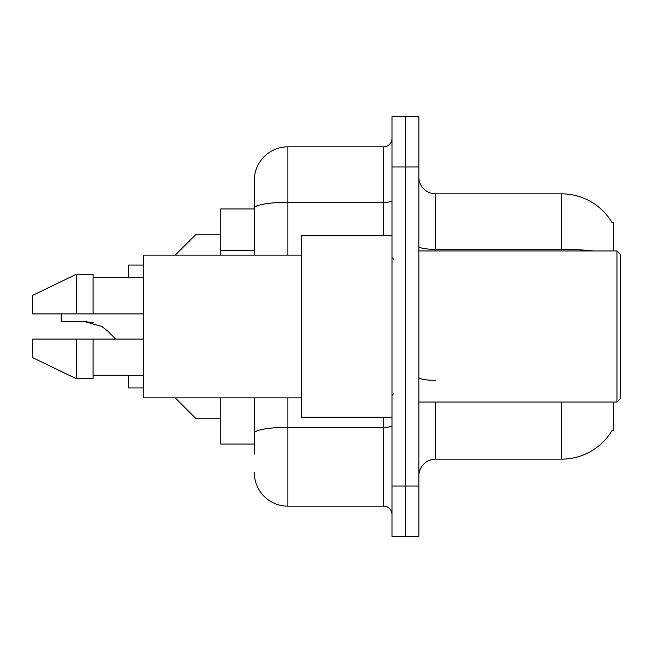 <?xml version="1.0" encoding="UTF-8"?>
<svg xmlns="http://www.w3.org/2000/svg" width="653" height="653" viewBox="0 0 653 653"><rect width="100%" height="100%" fill="white"/><g stroke="black" fill="none" stroke-linecap="round" stroke-linejoin="round"><path stroke-width="0.98" d="M613.632 402.06L613.632 430.605L611.983 430.605L612.277 430.107A58.77 58.77 0 0 1 561.58 459.149L435.641 459.149A16.79 16.79 0 0 0 418.851 475.947M613.632 250.94L613.632 222.395L612.106 222.6A58.77 58.77 0 0 0 561.58 193.851L435.641 193.851A16.79 16.79 0 0 1 418.851 177.053A16.79 16.79 0 0 0 435.641 193.851L435.641 250.94M254.295 208.96L220.714 208.96L220.714 255.135M254.295 444.04L220.714 444.04L220.714 397.865M405.423 486.02L405.423 536.391L418.851 536.391L418.851 486.02L405.423 486.02L405.423 536.391L391.988 536.391L391.988 486.02L405.423 486.02L405.423 166.98L405.423 486.02M391.988 486.02L391.988 116.609L405.423 116.609L405.423 166.98L405.423 116.609L418.851 116.609L418.851 486.02M254.295 454.113L254.295 397.865M391.988 116.609L405.423 116.609M287.883 397.865L287.883 506.165L383.589 506.165L383.589 417.177M254.295 180.416L254.295 208.168L254.295 180.416A33.581 33.581 0 0 1 287.883 146.835L383.589 146.835A8.399 8.399 0 0 0 391.988 138.436M254.295 255.135L254.295 208.168A33.581 5.828 180 0 1 287.883 202.332L383.589 202.332L383.589 146.835M391.988 514.564A8.399 8.399 0 0 0 383.589 506.165M287.883 506.165A33.581 33.581 0 0 1 254.295 472.584M175.208 397.865L195.525 418.181L175.208 397.865M143.472 387.955L128.363 387.955L143.472 387.955L128.363 387.955L143.472 387.955L128.363 387.955L143.472 387.955L128.363 387.955L143.472 387.955L128.363 387.955L143.472 387.955L128.363 387.955L143.472 387.955L128.363 387.955L143.472 387.955L128.363 387.955L128.363 375.271M175.135 397.791L195.525 418.181L175.135 397.791M61.194 313.905L61.194 321.464L84.229 321.464L93.412 322.745L84.229 321.464L101.917 326.5L107.974 331.3L115.769 339.095M101.917 326.5L107.974 331.3M175.208 255.135L195.525 234.819L175.208 255.135M143.472 265.045L128.363 265.045L128.363 277.729M175.135 255.209L195.525 234.819L175.135 255.209M84.229 321.464L61.194 321.464L84.229 321.464L93.412 322.745L84.229 321.464L61.194 321.464L84.229 321.464L93.412 322.745L84.229 321.464L61.194 321.464L84.229 321.464L93.412 322.745L84.229 321.464L61.194 321.464L84.229 321.464L93.412 322.745L84.229 321.464L61.194 321.464L84.229 321.464L93.412 322.745L84.229 321.464L61.194 321.464L84.229 321.464L93.412 322.745L84.229 321.464L61.194 321.464L84.229 321.464L93.412 322.745M616.995 250.94L620.35 254.295L620.35 398.705L616.995 402.06L616.995 250.94L418.851 250.94M391.988 235.823L301.311 235.823L301.311 417.177L391.988 417.177M301.311 255.135L143.472 255.135L143.472 397.865L301.311 397.865M32.65 295.368L76.311 274.268L32.65 295.368L32.65 313.905L143.472 313.905M143.472 277.729L93.101 277.729M93.101 313.905L93.101 274.268L76.311 274.268L76.311 313.905M76.311 378.732L32.65 357.632L76.311 378.732L93.101 378.732L93.101 339.095L76.311 339.095L76.311 378.732M93.101 375.271L143.472 375.271M143.472 339.095L93.101 339.095L143.472 339.095M76.311 339.095L32.65 339.095L32.65 357.632M220.714 418.181L195.525 418.181L187.133 409.782M187.133 243.218L195.525 234.819L220.714 234.819M254.295 250.589L220.714 250.589M435.641 402.06L435.641 459.149M561.58 459.149L561.58 402.06M612.106 222.6A58.77 58.77 0 0 0 561.58 193.851L561.58 249.348L435.641 249.348A16.79 2.914 0 0 1 418.851 246.434M593.071 250.94A58.77 10.203 180 0 0 561.58 249.348L561.58 250.94M418.851 166.98L391.988 166.98M435.641 380.324A16.79 2.914 0 0 1 418.851 377.41M391.988 425.878A8.399 1.461 0 0 1 383.589 427.34L287.883 427.34A33.581 5.828 180 0 0 254.295 433.168M287.883 146.835L287.883 255.135M383.589 235.823L383.589 202.332A8.399 1.461 0 0 0 391.988 200.879M418.851 402.06L616.995 402.06M393.669 259.331L391.988 257.657M393.669 393.669L391.988 395.343"/></g></svg>
